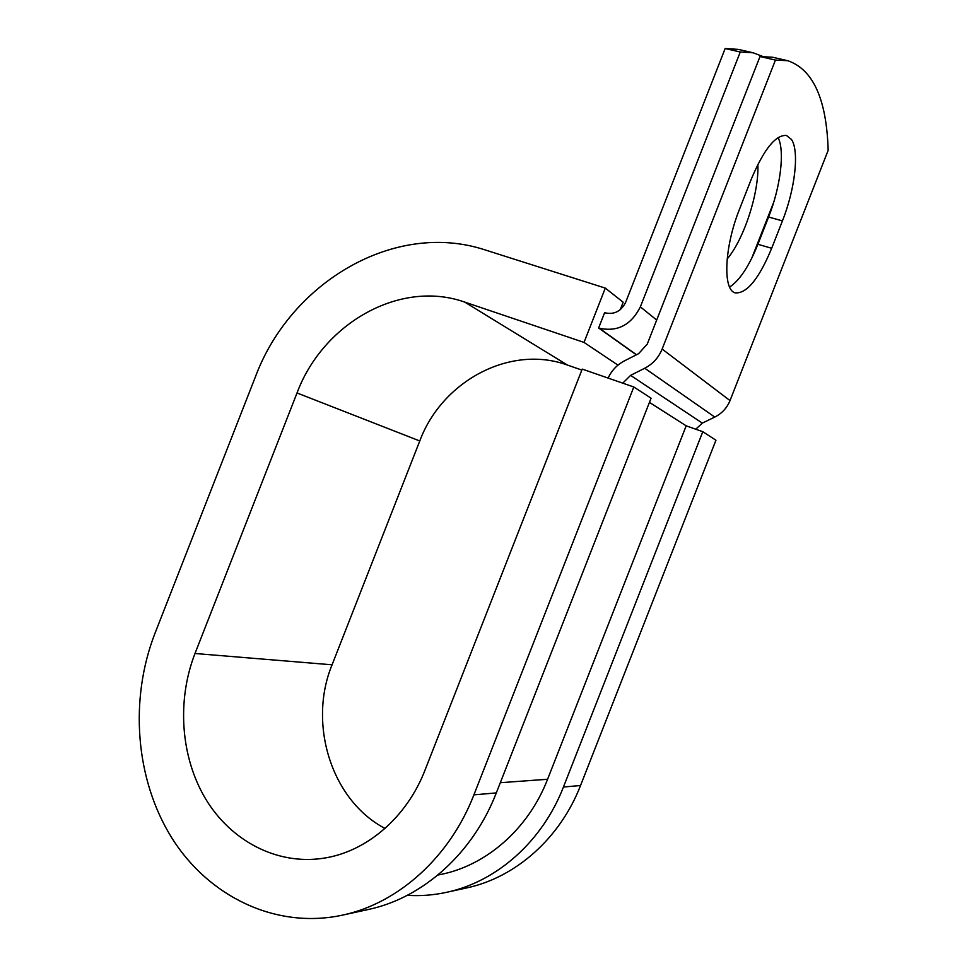 <?xml version="1.0" encoding="UTF-8"?>
<svg xmlns="http://www.w3.org/2000/svg" width="967" height="967" viewBox="0 0 967 967"><rect width="100%" height="100%" fill="white"/><g stroke="black" fill="none" stroke-linecap="round" stroke-linejoin="round"><path stroke-width="1.45" d="M791.514 139.49L786.473 135.465C775.607 134.667 763.845 149.317 751.178 179.415L739.574 209.029C724.15 247.371 722.639 290.511 735.379 292.892C746.887 293.654 758.998 278.786 771.69 248.277L782.436 220.887C794.898 189.713 799.54 151.408 791.514 139.49M757.862 164.39C759.204 192.747 743.949 239.381 727.148 258.987M773.83 201.922L751.734 258.249M762.419 56.34L753.136 52.786L740.263 52L725.153 48.531L625.722 302.175C621.165 311.229 614.335 314.795 605.221 312.861L604.629 312.667L598.621 327.994L636.334 354.829M740.263 52L640.359 306.853C631.161 325.045 617.442 332.152 599.214 328.2L598.621 327.994M695.757 429.215L702.308 423.111L714.77 417.067C721.89 413.477 726.966 407.989 730.012 400.592L828.163 150.32C826.64 99.335 813.187 69.467 787.779 60.716L772.573 57.234L760.002 56.533L647.249 344.119L638.595 353.68L624.513 360.836C617.139 364.704 611.676 370.446 608.11 378.073M622.748 383.162L630.593 375.365L644.747 368.234C652.834 364.003 658.636 357.609 662.141 349.063L775.449 60.075L787.779 60.716M729.614 287.042C739.598 280.551 749.026 266.3 757.898 244.3L768.596 217.019C780.429 187.368 785.071 151.021 778.072 137.556M725.153 48.531L738.244 49.377L753.136 52.786M775.449 60.075L760.002 56.533M500.314 782.702L547.588 779.257C528.369 829.07 486.002 865.876 439.755 874.664L438.571 874.881M547.588 779.257L686.183 425.831L702.791 431.705L715.943 440.227L580.538 785.518C560.244 838.014 516.015 877.226 467.218 887.803L465.913 888.081M384.999 828.441C331.077 800.132 307.869 723.437 332.068 664.812L194.996 653.499C176.804 700.217 180.442 756.605 205.512 798.73C230.666 840.686 276.55 865.199 322.942 858.309C366.07 852.169 406.696 817.707 425.033 770.095L582.219 369.092L633.808 386.993L473.903 794.862C449.933 856.907 398.694 902.997 343.128 915C276.272 929.746 208.727 896.784 171.848 837.978C135.017 778.906 129.385 699.044 155.01 633.228L255.469 376.683C290.656 282.183 394.862 220.113 485.18 249.945L605.306 288.106L623.159 302.224L620.234 309.694M332.068 664.812L419.775 440.964C441.967 381.119 510.25 344.204 567.46 365.067L581.832 370.071M617.986 365.139L584.02 342.415L605.306 288.106M194.996 653.499L297.026 392.977C322.881 323.425 400.036 279.161 464.74 302.103L584.02 342.415M473.903 794.862L496.313 792.904C473.129 852.93 423.341 897.581 369.14 909.306L367.702 909.621M702.791 431.705L563.447 787.017C542.572 841.036 497.207 881.36 447.274 892.166C433.965 895.128 420.645 896.179 407.3 895.333M496.313 792.904L651.081 398.186L633.808 386.993M599.214 328.2L636.504 354.744M662.141 349.063L730.012 400.592M640.359 306.853L656.69 320.053M649.437 402.381L686.183 425.831M630.593 375.365L702.308 423.111M644.747 368.234L714.77 417.067M757.898 244.3L771.69 248.277M768.596 217.019L782.436 220.887M567.46 365.067L464.74 302.103M419.775 440.964L297.026 392.977M563.447 787.017L580.538 785.518M437.942 875.014L439.755 874.664M343.128 915L369.14 909.306M447.274 892.166L467.218 887.803"/></g></svg>
